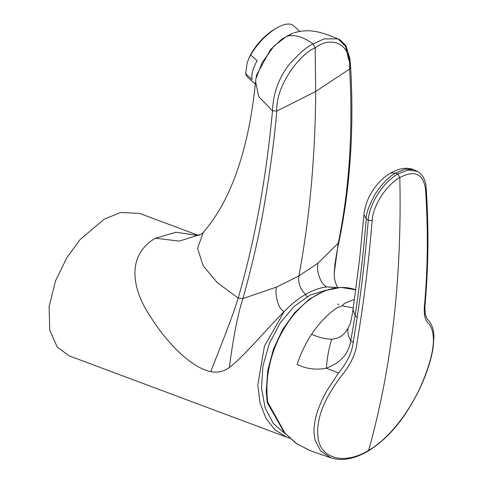 <?xml version="1.0" encoding="UTF-8"?>
<svg xmlns="http://www.w3.org/2000/svg" width="483" height="483" viewBox="0 0 483 483"><rect width="100%" height="100%" fill="white"/><g stroke="black" fill="none" stroke-linecap="round" stroke-linejoin="round"><path stroke-width="0.72" d="M255.332 84.06L247.676 77.274A34.492 14.079 -48.4 0 1 245.684 73.79L247.073 63.37L248.872 58.352A30.9 12.612 -48.4 0 1 274.797 29.107L276.874 27.911A34.492 14.079 -48.4 0 1 293.447 25.665L299.925 31.413M248.51 59.192L250.731 54.959A34.492 14.079 -48.4 0 1 276.874 27.911M292.915 33.176L281.903 39.087L270.589 49.501L256.66 74.847L255.96 78.542L262.154 62.615L274.078 45.945L286.86 36.159L292.915 33.176M245.684 73.79L252.12 79.496A34.492 14.079 131.6 0 1 252.609 71.255A34.492 14.079 131.6 0 1 257.167 60.671L250.731 54.959M198.272 235.342L139.551 213.395L120.798 212.484L104.34 219.083L80.275 239.363L67.016 257.385L55.617 280.635L49.115 306.439L49.725 330.058L57.229 347.072L69.129 355.838L286.824 437.193L275.081 430.003L265.964 418.363L260.065 403.051L257.789 385.09L264.455 346.082L284.203 311.541C265.07 330.559 244.398 356.056 229.407 367.412C231.768 347.875 236.905 316.401 242.901 298.597L238.191 298.053L217.338 282.67L203.168 265.771L197.583 248.407L203.331 232.305M202.812 232.999L200.988 234.225L179.326 241.132L155.448 238.185C125.459 255.7 132.819 290.041 149.235 314.632C164.775 340.261 189.819 367.297 210.781 371.638C217.61 372.991 223.816 371.584 229.407 367.412M326.701 290.005L310.05 295.119L293.984 306.53L279.977 323.181L269.315 343.564L262.963 365.806L261.514 387.873L265.095 407.749L273.378 423.615L285.489 433.957M354.516 299.285L344.512 303.312L342.302 305.775L337.454 307.49C327.969 313.829 319.36 322.759 311.613 334.266C305.479 343.552 300.649 353.628 297.136 364.484C306.439 368.958 316.184 370.195 326.363 368.185C327.142 357.74 328.923 348.062 331.694 339.151C325.542 339.144 318.852 337.52 311.613 334.266M267.787 402.23L267.111 401.602L266.242 390.813L267.848 370.014L273.456 349.082L282.682 329.436L294.902 312.416L309.301 299.182L324.95 290.633L340.823 287.403L355.814 289.806A83.468 55.829 110.5 0 0 315.93 295.397A83.468 55.829 110.5 0 0 266.918 391.411A83.468 55.829 110.5 0 0 267.787 402.23L284.994 433.166L296.785 443.738L310.291 450.681L330.789 457.799L320.597 450.941L315.139 440.073C312.936 431.615 314.01 421.206 318.363 408.847L322.004 400.027L326.629 391.061L338.492 372.973L326.363 368.185C340.618 362.902 348.756 353.737 350.767 340.696C348.074 335.884 347.223 331.634 348.207 327.939C344.21 335.184 338.704 338.921 331.694 339.151M353.019 309.621L355.144 315.544L350.767 340.696L353.218 342.417L357.172 317.464L355.144 315.544C359.781 284.511 363.488 252.289 366.253 218.884L363.94 214.603L359.654 258.634L353.007 309.688C351.666 318.472 350.398 323.87 349.209 325.886L348.207 327.939M357.172 317.464C361.815 286.268 365.51 253.877 368.263 220.29C369.314 203.367 383.339 182.188 397.714 174.013L399.809 177.502C386.629 184.838 373.021 205.07 372.151 220.628C368.632 263.223 363.572 304.006 356.979 342.978C355.687 353.882 350.646 364.677 341.855 375.363C322.016 401.307 314.385 423.633 318.967 442.343C324.19 459.55 346.178 464.103 368.614 450.379L368.118 451.086C354.003 459.261 341.366 461.428 330.209 457.594M425.505 189.076C428.155 228.061 427.89 266.012 424.708 302.926C423.446 313.847 424.853 320.833 428.922 323.876C436.445 333.614 434.507 352.566 423.108 380.737C412.21 407.471 391.182 437.489 368.614 450.379C391.641 368.529 402.043 277.574 399.809 177.502C414.722 169.883 423.289 173.741 425.505 189.076L426.151 187.796C425.734 180.201 422.842 174.731 417.463 171.374L408.395 169.98L397.714 174.013L395.686 173.035L390.554 173.059C384.287 176.844 378.859 181.952 374.259 188.4C368.481 196.412 365.039 205.142 363.94 214.591M338.492 372.973C347.06 362.721 351.974 352.536 353.218 342.417M286.86 36.159C294.775 34.311 303.517 36.913 313.093 43.971C307.556 46.084 299.496 53.064 288.919 64.909C278.637 78.228 273.161 93.527 272.49 110.806L258.761 96.642L255.585 81.585L255.96 78.53M349.493 66.563L350.664 67.741L349.644 69.009C351.207 40.149 328.603 37.01 315.17 47.932L315.683 91.48L276.789 111.066C275.6 83.843 302.273 52.152 315.17 47.932L313.093 43.971L323.96 38.906L338.009 38.863C327.625 34.547 319.716 32.035 314.288 31.323C307.647 30.248 300.843 30.761 293.887 32.862L293.912 32.856M348.907 60.604L345.556 46.302L338.009 38.863L339.99 39.811L345.882 45.577L349.885 58.31L350.664 67.729C354.136 129.782 350.181 188.056 338.806 242.557L318.176 263.012C315.858 267.86 319.698 284.089 326.846 286.92L337.997 287.572M276.463 287.095C274.809 291.557 277.133 308.667 284.203 311.541C291.207 304.296 298.361 298.591 305.667 294.419C300.335 289.335 298.065 283.183 298.868 275.962L276.463 287.095L242.901 298.597C251.878 266.598 258.797 236.634 263.658 208.704C269.828 173.433 274.205 140.885 276.789 111.066L272.49 110.806C266.205 178.481 254.77 240.896 238.191 298.053C232.383 318.007 214.398 361.845 210.781 371.638M318.176 263.012L298.868 275.962C309.688 218.081 315.296 156.589 315.683 91.48L349.644 69.009C353.158 131.062 349.342 189.251 338.191 243.583L334.158 273.716L334.864 265.131C336.102 256.256 337.418 248.733 338.812 242.557M155.448 238.185L175.981 232.275L197.825 235.45M338.492 304.296L337.985 304.725L337.798 304.018M337.164 287.657L326.846 286.92C319.963 287.681 312.906 290.18 305.667 294.419L307.146 297.262M287.385 437.399L289.703 438.153M267.987 403.064L267.407 402.834L284.294 432.629L296.121 443.334L309.585 450.434M372.151 220.628L368.263 220.29L366.253 218.884C365.794 214.361 368.789 206.03 375.231 193.888C382.451 183.329 389.268 176.38 395.686 173.035L405.273 169.177L413.514 169.593C406.921 167.076 399.278 168.229 390.572 173.047M353.266 307.961L342.302 305.775M426.151 187.796L426.151 187.796C428.777 226.877 428.493 264.895 425.288 301.857L424.889 307.49L425.251 314.427L426.984 318.738L428.717 320.67C432.255 324.89 433.982 330.559 433.885 337.677L433.1 347.712C432.007 354.969 429.864 363.053 426.67 371.964C421.852 385.567 414.933 399.278 405.901 413.104C394.907 429.695 382.307 442.356 368.118 451.086M267.111 401.602L267.407 402.834M417.463 171.374L413.514 169.593M202.365 233.404L203.325 232.311C222.754 210.02 237.177 178.535 246.596 137.848C250.556 120.635 253.551 101.883 255.585 81.585M200.988 234.225C199.733 235.028 197.867 235.547 195.38 235.776L195.38 235.776M338.335 287.705C338.975 288.17 336.349 287.355 334.502 278.637L334.158 273.722"/></g></svg>

